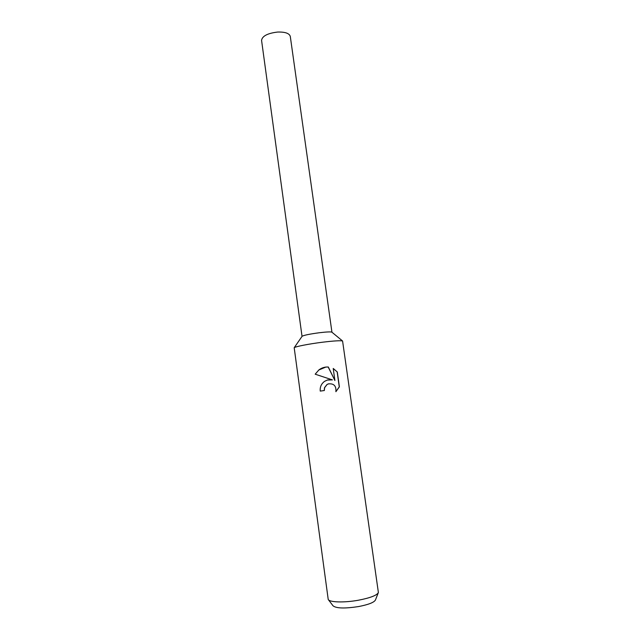 <?xml version="1.0" encoding="UTF-8"?>
<svg xmlns="http://www.w3.org/2000/svg" width="640" height="640" viewBox="0 0 640 640"><rect width="100%" height="100%" fill="white"/><g stroke="black" fill="none" stroke-linecap="round" stroke-linejoin="round"><path stroke-width="0.96" d="M322.432 342.232C333.808 340.856 340.528 340.448 342.576 341L378.384 592.504C376.992 595.336 370.32 597.912 358.384 600.224C344.304 602.808 329.464 602.36 328.216 599.464L294.192 347.72C295.232 346.592 308.96 343.904 322.432 342.232M294.192 347.72L302.136 336.232C304.176 335.16 309.936 333.992 319.408 332.728C326.328 331.912 330.456 331.704 331.808 332.112L342.576 341M337.304 371.976L339.392 386.84L335.888 391.688C336.36 385.856 333.808 383.264 328.24 383.92L327.056 384.52L324.608 387.68L324.344 390.52L320.24 391.096C319.864 387.008 321.328 383.744 324.624 381.312L327.68 379.904L332.416 379.888L315.184 374.192L318.848 369.984L325.888 367.048L328.304 367L334.912 380.52L333.216 368.456L337.296 371.976L333.232 368.576M328.456 599.784L333.024 605.792C336.168 608.408 344.68 608.672 358.56 606.568C368.624 604.6 374.264 602.376 375.48 599.896L378.24 592.872M324.232 390.536L324.504 387.704L326.944 384.552L328.584 383.808M335.92 391.592L339.264 386.872L337.176 372.024M327.144 380.064L332.416 379.888M334.912 380.52L328.192 367.048C324.808 366.824 321.664 367.816 318.744 370.024M302.032 336.376L261.568 40.384C262.232 36.048 267.568 33.272 277.584 32.056C285.08 31.84 289.312 33.288 290.288 36.4L331.944 332.224"/></g></svg>
